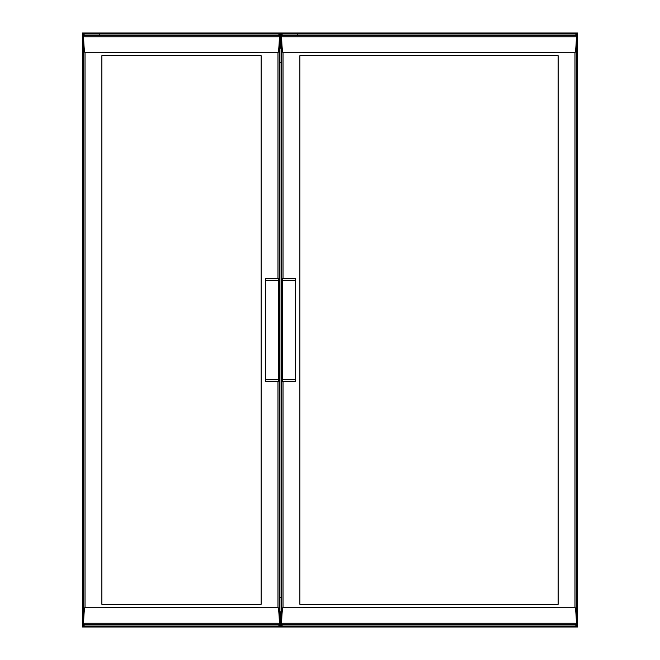 <?xml version="1.0" encoding="UTF-8"?>
<svg xmlns="http://www.w3.org/2000/svg" width="660" height="660" viewBox="0 0 660 660"><rect width="100%" height="100%" fill="white"/><g stroke="black" fill="none" stroke-linecap="round" stroke-linejoin="round"><path stroke-width="0.99" d="M84.48 34.98L82.5 33L82.5 610.285L82.516 582.268L83.094 582.268M82.5 627L82.5 610.285L82.5 627L82.5 610.285L82.5 627L83.267 626.233L82.5 627L577.5 627L576.733 626.233L577.5 627L577.5 33L576.733 33.767L577.5 33L297.214 33L297.214 33.767L297.214 33L280.5 33L278.52 34.98M576.906 582.268L577.483 582.268L577.5 627L577.5 33L99.215 33L99.215 33.767L99.215 33L82.5 33M279.906 612.678L281.094 612.678M281.094 611.861L279.906 611.861M281.094 47.322L279.906 47.322M281.094 62.741L279.906 62.741L281.094 62.725M279.906 597.259L281.094 597.259L279.906 597.275M281.094 48.139L279.906 48.139M280.5 47.322L280.5 33L99.215 33M282.48 34.98L280.5 33M278.52 625.02L280.5 627L282.48 625.02M280.5 627L280.5 612.678M576.906 384.268L577.483 384.268L577.483 386.232L577.5 273.768L577.483 275.731L576.906 275.731M576.906 265.468L577.483 265.468L577.483 267.432L577.5 75.768L577.483 77.731L576.906 77.731M576.906 67.468L577.483 67.468L577.483 69.432L577.5 49.714L577.5 392.568L577.483 394.531L576.906 394.531M577.5 627L577.5 590.568L577.483 592.531L576.906 592.531M577.5 392.568L577.5 584.232L577.5 392.568M575.52 625.02L576.733 626.233L576.733 625.02M297.214 34.98L297.214 33.767L297.214 34.98M576.733 34.98L576.733 33.767L575.52 34.98M83.094 275.731L82.516 275.731L82.5 267.432L82.516 265.468L83.094 265.468M83.094 592.531L82.516 592.531L82.5 590.568L82.5 610.285M83.094 394.531L82.516 394.531L82.5 386.232L82.516 384.268L83.094 384.268M83.094 77.731L82.516 77.731L82.5 69.432L82.516 67.468L83.094 67.468M82.5 49.714L83.094 49.714L82.5 49.714L82.516 69.432L82.5 49.714M82.5 386.232L82.5 273.768L82.5 386.232M82.516 392.568L82.5 584.232L82.5 392.568M82.5 267.432L82.5 75.768L82.516 267.432M83.267 625.02L83.267 626.233L84.48 625.02M99.215 34.98L99.215 33.767L99.215 34.98M265.65 280.211L265.65 381.463L278.322 381.463L278.322 278.536L265.65 278.536L265.65 280.211L278.322 280.211M265.65 379.789L278.322 379.789M85.016 607.2L85.016 52.8C84.397 52.338 83.927 47 83.622 36.795L83.094 34.98L83.094 625.02L83.622 623.213C83.927 613 84.397 607.662 85.016 607.2L277.984 607.2C278.602 607.662 279.073 613 279.378 623.213L279.906 625.02L279.906 34.98L279.378 36.795C279.073 47 278.602 52.338 277.984 52.8L277.984 278.536M261.121 55.671L261.121 604.329L101.887 604.329L261.121 604.329L261.121 55.671L101.887 55.671L261.121 55.671M105.171 52.387L257.829 52.792L105.171 52.387M105.171 607.208L257.829 607.612L105.171 607.208M83.094 625.02L279.906 625.02M85.016 52.8L277.984 52.8M83.094 34.98L279.906 34.98M282.678 280.211L282.678 381.463L295.35 381.463L295.35 278.536L282.678 278.536L282.678 280.211L295.35 280.211M282.678 379.789L295.35 379.789M283.016 278.536L283.016 52.8C282.397 52.338 281.927 47 281.622 36.795L281.094 34.98L281.094 625.02L281.622 623.213C281.927 613 282.397 607.662 283.016 607.2L574.984 607.2C575.602 607.662 576.073 613 576.378 623.213L576.906 625.02L576.906 34.98L576.378 36.795C576.073 47 575.602 52.338 574.984 52.8L574.984 607.2M283.016 52.8L574.984 52.8M558.121 55.671L558.121 604.329L299.887 604.329L558.121 604.329L558.121 55.671L299.887 55.671L558.121 55.671M303.171 52.387L554.829 52.792L303.171 52.387M303.171 607.208L554.829 607.612L303.171 607.208M281.094 625.02L576.906 625.02M281.094 34.98L576.906 34.98M83.267 34.98L83.267 33.767L279.733 33.767L279.733 34.98M576.733 33.767L281.267 33.767L281.267 34.98M576.733 626.233L281.267 626.233L281.267 625.02M83.267 626.233L279.733 626.233L279.733 625.02M265.65 278.701L278.322 278.701M265.65 381.298L278.322 381.298M277.984 381.463L277.984 607.2M279.568 35.566L279.568 624.434M101.887 55.671L101.887 604.329M83.432 35.566L83.432 624.434M83.407 624.715L279.592 624.715M83.622 623.213L279.378 623.213M83.622 36.795L279.378 36.795M83.407 35.294L279.592 35.294M282.678 278.701L295.35 278.701M282.678 381.298L295.35 381.298M283.016 607.2L283.016 381.463M299.887 55.671L299.887 604.329M281.432 35.566L281.432 624.434M576.568 35.566L576.568 624.434M281.408 624.715L576.592 624.715M281.622 623.213L576.378 623.213M281.622 36.795L576.378 36.795M281.408 35.294L576.592 35.294"/></g></svg>
